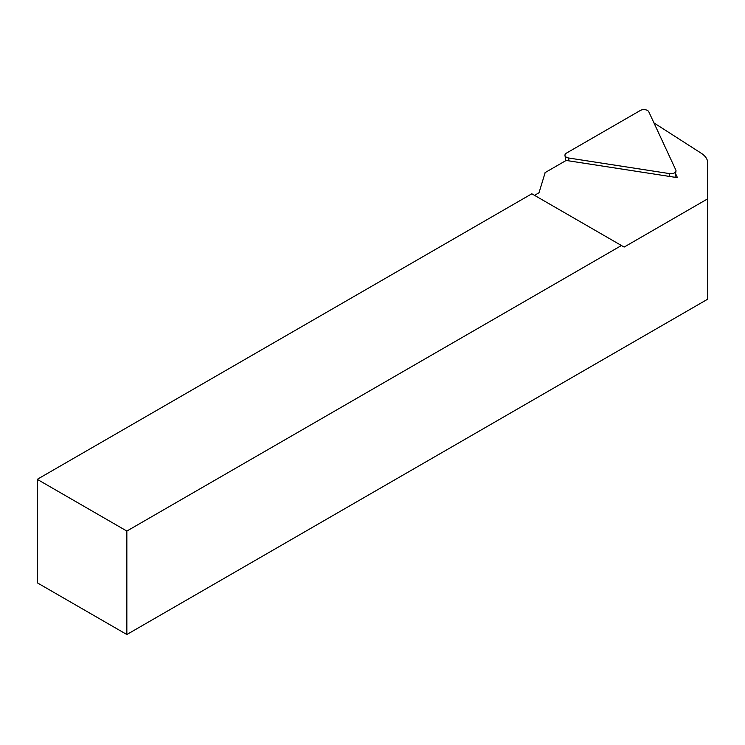 <?xml version="1.0" encoding="UTF-8"?>
<svg xmlns="http://www.w3.org/2000/svg" width="745" height="745" viewBox="0 0 745 745"><rect width="100%" height="100%" fill="white"/><g stroke="black" fill="none" stroke-linecap="round" stroke-linejoin="round"><path stroke-width="1.12" d="M37.25 479.342L531.837 193.793L624.124 247.07L707.75 198.794L707.75 299.145L126.846 634.526L126.846 531.064L37.25 479.342L37.25 582.795L126.846 634.526M126.846 531.064L621.432 245.524M534.528 195.348L539.007 192.759L545.061 172.933M545.061 172.626L566.163 160.445L677.447 177.664L675.594 173.669M707.75 198.794L707.75 163.025A25.339 14.63 0 0 0 701.241 153.237L653.961 122.916M640.318 110.474A5.066 2.924 180 0 1 648.793 111.787L675.836 170.046A5.066 2.924 180 0 1 675.985 171.052A5.066 2.924 180 0 1 669.625 173.622L568.714 158.014A5.066 2.924 180 0 1 564.98 155.444A5.066 2.924 180 0 1 566.442 153.116L640.318 110.474M669.746 176.472L669.625 173.622M568.835 160.855L568.714 158.014M675.044 177.291L675.985 171.052M565.772 160.669L564.98 155.444"/></g></svg>
